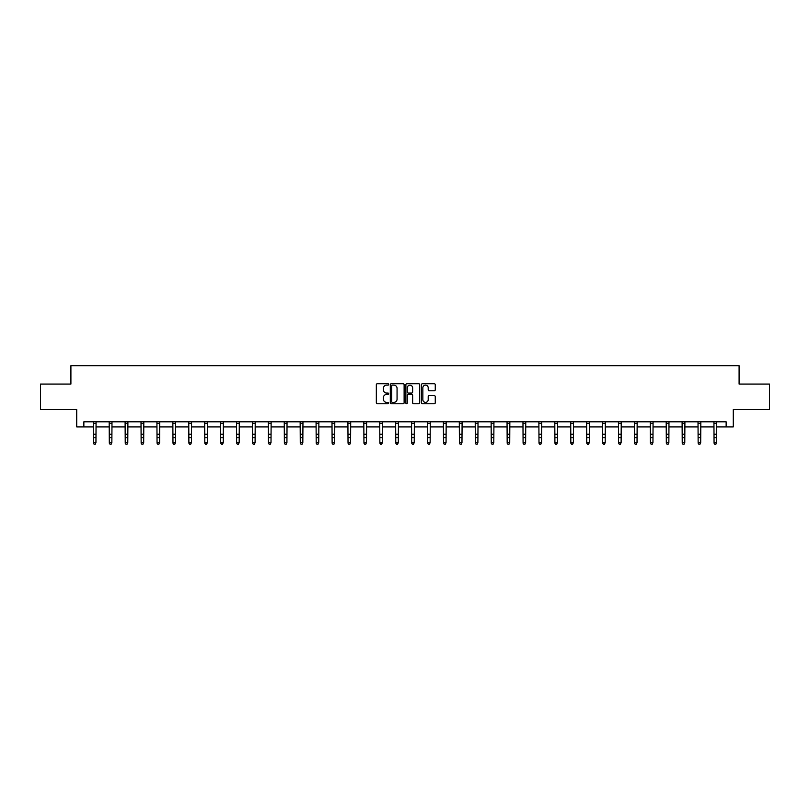 <?xml version="1.0" encoding="UTF-8"?>
<svg xmlns="http://www.w3.org/2000/svg" width="810" height="810" viewBox="0 0 810 810"><rect width="100%" height="100%" fill="white"/><g stroke="black" fill="none" stroke-linecap="round" stroke-linejoin="round"><path stroke-width="1.21" d="M388.678 384.436A0.699 0.699 0 0 0 387.98 383.738L377.339 383.738A1.002 1.002 0 0 0 376.336 384.74L376.336 402.762A1.002 1.002 0 0 0 377.339 403.765L387.98 403.765A0.699 0.699 0 0 0 388.678 403.066A0.699 0.699 0 0 0 387.98 402.367L386.603 402.367A3.2 3.2 0 0 1 383.393 399.158L383.393 397.659A3.2 3.2 0 0 1 386.603 394.45L387.98 394.45A0.699 0.699 0 0 0 388.678 393.751A0.699 0.699 0 0 0 387.98 393.052L386.603 393.052A3.2 3.2 0 0 1 383.393 389.843L383.393 388.344A3.2 3.2 0 0 1 386.603 385.135L387.98 385.135A0.699 0.699 0 0 0 388.678 384.436M434.261 390.795A1.002 1.002 0 0 0 435.264 389.792L435.264 384.74A1.002 1.002 0 0 0 434.261 383.738L422.445 383.738A1.002 1.002 0 0 0 421.443 384.74L421.443 402.762A1.002 1.002 0 0 0 422.445 403.765L434.261 403.765A1.002 1.002 0 0 0 435.264 402.762L435.264 396.657A1.002 1.002 0 0 0 434.261 395.655L429.209 395.655A1.002 1.002 0 0 0 428.207 396.657L428.207 399.684A2.683 2.683 0 0 1 425.523 402.367A2.683 2.683 0 0 1 422.85 399.684L422.85 387.818A2.683 2.683 0 0 1 425.523 385.135A2.683 2.683 0 0 1 428.207 387.818L428.207 389.792A1.002 1.002 0 0 0 429.209 390.795L434.261 390.795M83.855 426.91L83.855 421.808L726.145 421.808L726.145 426.91L733.283 426.91L733.283 409.566L769.5 409.566L769.5 384.061L739.095 384.061L739.095 365.695L70.905 365.695L70.905 384.061L40.5 384.061L40.5 409.566L76.717 409.566L76.717 426.91L93.393 426.91M404.119 384.74A1.002 1.002 0 0 0 403.127 383.738L391.311 383.738A1.002 1.002 0 0 0 390.309 384.74L390.309 402.762A1.002 1.002 0 0 0 391.311 403.765L403.127 403.765A1.002 1.002 0 0 0 404.119 402.762L404.119 384.74M406.873 383.738L418.689 383.738A1.002 1.002 0 0 1 419.691 384.74L419.691 402.762A1.002 1.002 0 0 1 418.689 403.765L413.637 403.765A1.002 1.002 0 0 1 412.634 402.762L412.634 395.452A1.002 1.002 0 0 0 411.632 394.45L408.281 394.45A1.002 1.002 0 0 0 407.278 395.452L407.278 403.066A0.699 0.699 0 0 1 406.579 403.765A0.699 0.699 0 0 1 405.881 403.066L405.881 384.74A1.002 1.002 0 0 1 406.873 383.738M95.945 426.91L109.309 426.91M111.861 426.91L125.226 426.91M127.778 426.91L141.143 426.91M143.684 426.91L157.049 426.91M159.6 426.91L172.965 426.91M175.517 426.91L188.882 426.91M191.433 426.91L204.798 426.91M207.35 426.91L220.705 426.91M223.256 426.91L236.621 426.91M239.173 426.91L252.538 426.91M255.089 426.91L268.454 426.91M271.006 426.91L284.371 426.91M286.922 426.91L300.277 426.91M302.829 426.91L316.194 426.91M318.745 426.91L332.11 426.91M334.662 426.91L348.027 426.91M350.578 426.91L363.943 426.91M366.484 426.91L379.85 426.91M382.401 426.91L395.766 426.91M398.317 426.91L411.683 426.91M414.234 426.91L427.599 426.91M430.15 426.91L443.515 426.91M446.057 426.91L459.422 426.91M461.973 426.91L475.338 426.91M477.89 426.91L491.255 426.91M493.806 426.91L507.171 426.91M509.723 426.91L523.078 426.91M525.629 426.91L538.994 426.91M541.546 426.91L554.911 426.91M557.462 426.91L570.827 426.91M573.379 426.91L586.744 426.91M589.295 426.91L602.65 426.91M605.202 426.91L618.567 426.91M621.118 426.91L634.483 426.91M637.035 426.91L650.4 426.91M652.951 426.91L666.316 426.91M668.857 426.91L682.222 426.91M684.774 426.91L698.139 426.91M700.69 426.91L714.055 426.91M716.607 426.91L726.145 426.91M392.404 385.135A0.699 0.699 0 0 0 391.706 385.843L391.706 401.659A0.699 0.699 0 0 0 392.404 402.367L393.862 402.367A3.2 3.2 0 0 0 397.062 399.158L397.062 388.344A3.2 3.2 0 0 0 393.862 385.135L392.404 385.135M412.634 387.868A2.683 2.683 0 0 0 409.961 385.185A2.683 2.683 0 0 0 407.278 387.868L407.278 392.05A1.002 1.002 0 0 0 408.281 393.052L411.632 393.052A1.002 1.002 0 0 0 412.634 392.05L412.634 387.868M95.185 444.072L95.945 442.614L96.076 421.808L93.272 421.828L93.393 442.614L95.945 442.614L95.185 444.305L94.162 444.072L95.185 444.305M94.162 444.305L93.393 443.181L94.162 444.072M111.091 444.072L111.861 442.614L111.993 421.808L109.188 421.828L109.309 442.614L111.861 442.614L111.091 444.305L110.079 444.072L111.091 444.305M110.079 444.305L109.309 443.181L110.079 444.072M127.008 444.072L127.778 442.614L127.899 421.808L125.105 421.828L125.226 442.614L127.778 442.614L127.008 444.305L125.985 444.072L127.008 444.305M125.985 444.305L125.226 443.181L125.985 444.072M141.011 421.808L141.143 442.614L143.684 442.614L142.924 444.305L141.902 444.072L142.924 444.305M142.924 444.072L143.684 442.614L143.815 421.808L141.021 421.828M141.902 444.305L141.143 443.181L141.902 444.072M158.841 444.072L159.6 442.614L159.732 421.808L156.927 421.828L157.049 442.614L159.6 442.614L158.841 444.305L157.818 444.072L158.841 444.305M157.818 444.305L157.049 443.181L157.818 444.072M174.747 444.072L175.517 442.614L175.638 421.828L172.844 421.828L172.965 442.614L175.517 442.614L174.747 444.305L173.735 444.072L174.747 444.305M173.735 444.305L172.965 443.181L173.735 444.072M188.75 421.808L188.882 442.614L191.433 442.614L190.664 444.305L189.641 444.072L190.664 444.305M190.664 444.072L191.433 442.614L191.565 421.808L188.76 421.828M189.641 444.305L188.882 443.181L189.641 444.072M206.58 444.072L207.35 442.614L207.471 421.808L204.677 421.828L204.798 442.614L207.35 442.614L206.58 444.305L205.558 444.072L206.58 444.305M205.558 444.305L204.798 443.181L205.558 444.072M222.497 444.072L223.256 442.614L223.378 421.828L220.593 421.828L220.705 442.614L223.256 442.614L222.497 444.305L221.474 444.072L222.497 444.305M221.474 444.305L220.705 443.181L221.474 444.072M238.413 444.072L239.173 442.614L239.304 421.808L236.5 421.828L236.621 442.614L239.173 442.614L238.413 444.305L237.391 444.072L238.413 444.305M237.391 444.305L236.621 443.181L237.391 444.072M254.32 444.072L255.089 442.614L255.221 421.808L252.416 421.828L252.538 442.614L255.089 442.614L254.32 444.305L253.307 444.072L254.32 444.305M253.307 444.305L252.538 443.181L253.307 444.072M270.236 444.072L271.006 442.614L271.137 421.808L268.333 421.828L268.454 442.614L271.006 442.614L270.236 444.305L269.214 444.072L270.236 444.305M269.214 444.305L268.454 443.181L269.214 444.072M286.153 444.072L286.922 442.614L287.044 421.808L284.249 421.828L284.371 442.614L286.922 442.614L286.153 444.305L285.13 444.072L286.153 444.305M285.13 444.305L284.371 443.181L285.13 444.072M302.069 444.072L302.829 442.614L302.96 421.808L300.156 421.828L300.277 442.614L302.829 442.614L302.069 444.305L301.047 444.072L302.069 444.305M301.047 444.305L300.277 443.181L301.047 444.072M317.986 444.072L318.745 442.614L318.877 421.808L316.072 421.828L316.194 442.614L318.745 442.614L317.986 444.305L316.963 444.072L317.986 444.305M316.963 444.305L316.194 443.181L316.963 444.072M333.892 444.072L334.662 442.614L334.793 421.808L331.989 421.828L332.11 442.614L334.662 442.614L333.892 444.305L332.88 444.072L333.892 444.305M332.88 444.305L332.11 443.181L332.88 444.072M349.809 444.072L350.578 442.614L350.7 421.808L347.905 421.828L348.027 442.614L350.578 442.614L349.809 444.305L348.786 444.072L349.809 444.305M348.786 444.305L348.027 443.181L348.786 444.072M363.811 421.808L363.943 442.614L366.484 442.614L365.725 444.305L364.702 444.072L365.725 444.305M365.725 444.072L366.484 442.614L366.616 421.808L363.822 421.828M364.702 444.305L363.943 443.181L364.702 444.072M381.642 444.072L382.401 442.614L382.533 421.808L379.728 421.828L379.85 442.614L382.401 442.614L381.642 444.305L380.619 444.072L381.642 444.305M380.619 444.305L379.85 443.181L380.619 444.072M397.548 444.072L398.317 442.614L398.439 421.828L395.644 421.828L395.766 442.614L398.317 442.614L397.548 444.305L396.535 444.072L397.548 444.305M396.535 444.305L395.766 443.181L396.535 444.072M411.551 421.808L411.683 442.614L414.234 442.614L413.464 444.305L412.452 444.072L413.464 444.305M413.464 444.072L414.234 442.614L414.366 421.808L411.561 421.828M412.452 444.305L411.683 443.181L412.452 444.072M429.381 444.072L430.15 442.614L430.272 421.808L427.477 421.828L427.599 442.614L430.15 442.614L429.381 444.305L428.358 444.072L429.381 444.305M428.358 444.305L427.599 443.181L428.358 444.072M445.298 444.072L446.057 442.614L446.178 421.828L443.394 421.828L443.515 442.614L446.057 442.614L445.298 444.305L444.275 444.072L445.298 444.305M444.275 444.305L443.515 443.181L444.275 444.072M461.214 444.072L461.973 442.614L462.105 421.808L459.3 421.828L459.422 442.614L461.973 442.614L461.214 444.305L460.191 444.072L461.214 444.305M460.191 444.305L459.422 443.181L460.191 444.072M477.12 444.072L477.89 442.614L478.022 421.808L475.217 421.828L475.338 442.614L477.89 442.614L477.12 444.305L476.108 444.072L477.12 444.305M476.108 444.305L475.338 443.181L476.108 444.072M493.037 444.072L493.806 442.614L493.938 421.808L491.133 421.828L491.255 442.614L493.806 442.614L493.037 444.305L492.014 444.072L493.037 444.305M492.014 444.305L491.255 443.181L492.014 444.072M508.953 444.072L509.723 442.614L509.844 421.808L507.05 421.828L507.171 442.614L509.723 442.614L508.953 444.305L507.931 444.072L508.953 444.305M507.931 444.305L507.171 443.181L507.931 444.072M524.87 444.072L525.629 442.614L525.761 421.808L522.966 421.828L523.078 442.614L525.629 442.614L524.87 444.305L523.847 444.072L524.87 444.305M523.847 444.305L523.078 443.181L523.847 444.072M540.786 444.072L541.546 442.614L541.677 421.808L538.873 421.828L538.994 442.614L541.546 442.614L540.786 444.305L539.764 444.072L540.786 444.305M539.764 444.305L538.994 443.181L539.764 444.072M556.693 444.072L557.462 442.614L557.594 421.808L554.789 421.828L554.911 442.614L557.462 442.614L556.693 444.305L555.68 444.072L556.693 444.305M555.68 444.305L554.911 443.181L555.68 444.072M572.609 444.072L573.379 442.614L573.5 421.808L570.706 421.828L570.827 442.614L573.379 442.614L572.609 444.305L571.587 444.072L572.609 444.305M571.587 444.305L570.827 443.181L571.587 444.072M586.612 421.808L586.744 442.614L589.295 442.614L588.526 444.305L587.503 444.072L588.526 444.305M588.526 444.072L589.295 442.614L589.417 421.808L586.622 421.828M587.503 444.305L586.744 443.181L587.503 444.072M604.442 444.072L605.202 442.614L605.333 421.808L602.529 421.828L602.65 442.614L605.202 442.614L604.442 444.305L603.42 444.072L604.442 444.305M603.42 444.305L602.65 443.181L603.42 444.072M620.359 444.072L621.118 442.614L621.24 421.828L618.445 421.828L618.567 442.614L621.118 442.614L620.359 444.305L619.336 444.072L620.359 444.305M619.336 444.305L618.567 443.181L619.336 444.072M634.351 421.808L634.483 442.614L637.035 442.614L636.265 444.305L635.253 444.072L636.265 444.305M636.265 444.072L637.035 442.614L637.166 421.808L634.362 421.828M635.253 444.305L634.483 443.181L635.253 444.072M652.182 444.072L652.951 442.614L653.073 421.808L650.278 421.828L650.4 442.614L652.951 442.614L652.182 444.305L651.159 444.072L652.182 444.305M651.159 444.305L650.4 443.181L651.159 444.072M668.098 444.072L668.857 442.614L668.979 421.828L666.195 421.828L666.316 442.614L668.857 442.614L668.098 444.305L667.076 444.072L668.098 444.305M667.076 444.305L666.316 443.181L667.076 444.072M684.015 444.072L684.774 442.614L684.906 421.808L682.101 421.828L682.222 442.614L684.774 442.614L684.015 444.305L682.992 444.072L684.015 444.305M682.992 444.305L682.222 443.181L682.992 444.072M699.921 444.072L700.69 442.614L700.822 421.808L698.017 421.828L698.139 442.614L700.69 442.614L699.921 444.305L698.908 444.072L699.921 444.305M698.908 444.305L698.139 443.181L698.908 444.072M715.837 444.072L716.607 442.614L716.739 421.808L713.934 421.828L714.055 442.614L716.607 442.614L715.837 444.305L714.815 444.072L715.837 444.305M714.815 444.305L714.055 443.181L714.815 444.072M95.945 434.251L93.393 434.251M95.945 437.754L93.393 437.754M95.945 423.478L93.393 423.478M111.861 434.251L109.309 434.251M111.861 437.754L109.309 437.754M111.861 423.478L109.309 423.478M127.778 434.251L125.226 434.251M127.778 437.754L125.226 437.754M127.778 423.478L125.226 423.478M143.684 434.251L141.143 434.251M143.684 437.754L141.143 437.754M143.684 423.478L141.143 423.478M159.6 434.251L157.049 434.251M159.6 437.754L157.049 437.754M159.6 423.478L157.049 423.478M175.517 434.251L172.965 434.251M175.517 437.754L172.965 437.754M175.517 423.478L172.965 423.478M191.433 434.251L188.882 434.251M191.433 437.754L188.882 437.754M191.433 423.478L188.882 423.478M207.35 434.251L204.798 434.251M207.35 437.754L204.798 437.754M207.35 423.478L204.798 423.478M223.256 434.251L220.705 434.251M223.256 437.754L220.705 437.754M223.256 423.478L220.705 423.478M239.173 434.251L236.621 434.251M239.173 437.754L236.621 437.754M239.173 423.478L236.621 423.478M255.089 434.251L252.538 434.251M255.089 437.754L252.538 437.754M255.089 423.478L252.538 423.478M271.006 434.251L268.454 434.251M271.006 437.754L268.454 437.754M271.006 423.478L268.454 423.478M286.922 434.251L284.371 434.251M286.922 437.754L284.371 437.754M286.922 423.478L284.371 423.478M302.829 434.251L300.277 434.251M302.829 437.754L300.277 437.754M302.829 423.478L300.277 423.478M318.745 434.251L316.194 434.251M318.745 437.754L316.194 437.754M318.745 423.478L316.194 423.478M334.662 434.251L332.11 434.251M334.662 437.754L332.11 437.754M334.662 423.478L332.11 423.478M350.578 434.251L348.027 434.251M350.578 437.754L348.027 437.754M350.578 423.478L348.027 423.478M366.484 434.251L363.943 434.251M366.484 437.754L363.943 437.754M366.484 423.478L363.943 423.478M382.401 434.251L379.85 434.251M382.401 437.754L379.85 437.754M382.401 423.478L379.85 423.478M398.317 434.251L395.766 434.251M398.317 437.754L395.766 437.754M398.317 423.478L395.766 423.478M414.234 434.251L411.683 434.251M414.234 437.754L411.683 437.754M414.234 423.478L411.683 423.478M430.15 434.251L427.599 434.251M430.15 437.754L427.599 437.754M430.15 423.478L427.599 423.478M446.057 434.251L443.515 434.251M446.057 437.754L443.515 437.754M446.057 423.478L443.515 423.478M461.973 434.251L459.422 434.251M461.973 437.754L459.422 437.754M461.973 423.478L459.422 423.478M477.89 434.251L475.338 434.251M477.89 437.754L475.338 437.754M477.89 423.478L475.338 423.478M493.806 434.251L491.255 434.251M493.806 437.754L491.255 437.754M493.806 423.478L491.255 423.478M509.723 434.251L507.171 434.251M509.723 437.754L507.171 437.754M509.723 423.478L507.171 423.478M525.629 434.251L523.078 434.251M525.629 437.754L523.078 437.754M525.629 423.478L523.078 423.478M541.546 434.251L538.994 434.251M541.546 437.754L538.994 437.754M541.546 423.478L538.994 423.478M557.462 434.251L554.911 434.251M557.462 437.754L554.911 437.754M557.462 423.478L554.911 423.478M573.379 434.251L570.827 434.251M573.379 437.754L570.827 437.754M573.379 423.478L570.827 423.478M589.295 434.251L586.744 434.251M589.295 437.754L586.744 437.754M589.295 423.478L586.744 423.478M605.202 434.251L602.65 434.251M605.202 437.754L602.65 437.754M605.202 423.478L602.65 423.478M621.118 434.251L618.567 434.251M621.118 437.754L618.567 437.754M621.118 423.478L618.567 423.478M637.035 434.251L634.483 434.251M637.035 437.754L634.483 437.754M637.035 423.478L634.483 423.478M652.951 434.251L650.4 434.251M652.951 437.754L650.4 437.754M652.951 423.478L650.4 423.478M668.857 434.251L666.316 434.251M668.857 437.754L666.316 437.754M668.857 423.478L666.316 423.478M684.774 434.251L682.222 434.251M684.774 437.754L682.222 437.754M684.774 423.478L682.222 423.478M700.69 434.251L698.139 434.251M700.69 437.754L698.139 437.754M700.69 423.478L698.139 423.478M716.607 434.251L714.055 434.251M716.607 437.754L714.055 437.754M716.607 423.478L714.055 423.478"/></g></svg>
